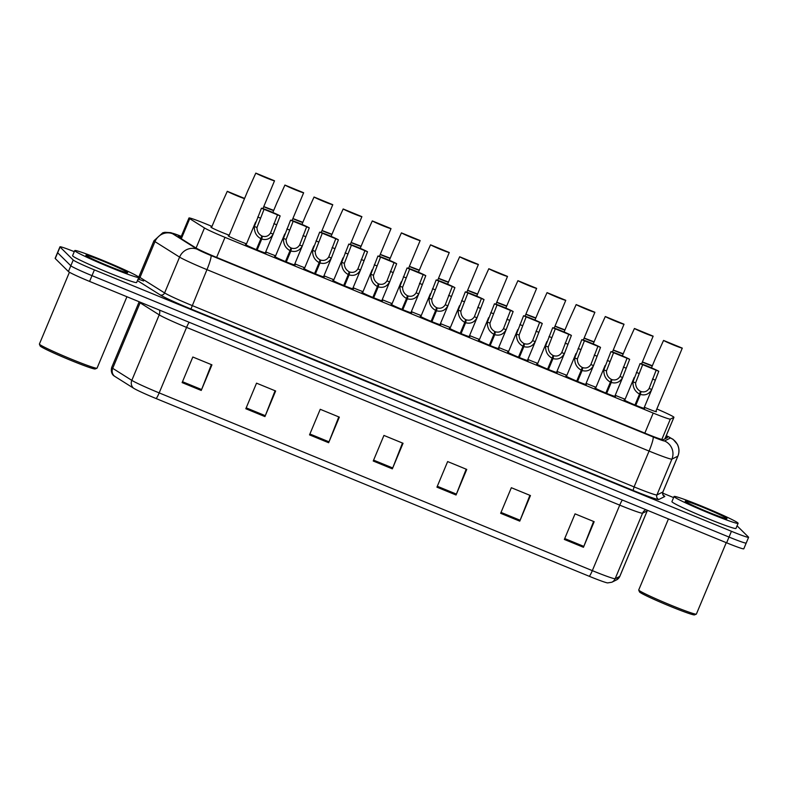 <?xml version="1.0" encoding="UTF-8"?>
<svg xmlns="http://www.w3.org/2000/svg" width="788" height="788" viewBox="0 0 788 788"><rect width="100%" height="100%" fill="white"/><g stroke="black" fill="none" stroke-linecap="round" stroke-linejoin="round"><path stroke-width="1.18" d="M469.303 336.23A11.111 0.581 -157.3 0 1 469.815 336.584A11.111 0.581 -157.3 0 1 469.865 336.683A11.111 0.581 -157.3 0 1 460.054 333.206A11.111 0.581 -157.3 0 1 449.426 328.212A11.111 0.581 -157.3 0 1 449.367 328.113A11.111 0.581 -157.3 0 1 450.086 328.192M527.556 360.136A11.111 0.581 -157.3 0 1 528.058 360.48A11.111 0.581 -157.3 0 1 528.118 360.589A11.111 0.581 -157.3 0 1 518.307 357.112A11.111 0.581 -157.3 0 1 507.679 352.118A11.111 0.581 -157.3 0 1 507.62 352.009A11.111 0.581 -157.3 0 1 508.339 352.098M556.683 372.084A11.111 0.581 -157.3 0 1 557.185 372.438A11.111 0.581 -157.3 0 1 557.244 372.537A11.111 0.581 -157.3 0 1 547.433 369.06A11.111 0.581 -157.3 0 1 536.805 364.066A11.111 0.581 -157.3 0 1 536.746 363.967A11.111 0.581 -157.3 0 1 537.465 364.046M585.809 384.032A11.111 0.581 -157.3 0 1 586.311 384.386A11.111 0.581 -157.3 0 1 586.37 384.495A11.111 0.581 -157.3 0 1 576.56 381.018A11.111 0.581 -157.3 0 1 565.932 376.024A11.111 0.581 -157.3 0 1 565.873 375.915A11.111 0.581 -157.3 0 1 566.592 375.994M614.935 395.99A11.111 0.581 -157.3 0 1 615.438 396.334A11.111 0.581 -157.3 0 1 615.497 396.443A11.111 0.581 -157.3 0 1 605.686 392.966A11.111 0.581 -157.3 0 1 595.048 387.972A11.111 0.581 -157.3 0 1 594.999 387.863A11.111 0.581 -157.3 0 1 595.718 387.952M498.43 348.178A11.111 0.581 -157.3 0 1 498.932 348.532A11.111 0.581 -157.3 0 1 498.991 348.641A11.111 0.581 -157.3 0 1 489.181 345.164A11.111 0.581 -157.3 0 1 478.552 340.17A11.111 0.581 -157.3 0 1 478.493 340.061A11.111 0.581 -157.3 0 1 479.212 340.14M440.177 324.282A11.111 0.581 -157.3 0 1 440.689 324.626A11.111 0.581 -157.3 0 1 440.738 324.735A11.111 0.581 -157.3 0 1 430.928 321.258A11.111 0.581 -157.3 0 1 420.299 316.264A11.111 0.581 -157.3 0 1 420.24 316.155A11.111 0.581 -157.3 0 1 420.959 316.244M411.05 312.324A11.111 0.581 -157.3 0 1 411.563 312.678A11.111 0.581 -157.3 0 1 411.622 312.787A11.111 0.581 -157.3 0 1 401.801 309.31A11.111 0.581 -157.3 0 1 391.173 304.316A11.111 0.581 -157.3 0 1 391.124 304.207A11.111 0.581 -157.3 0 1 391.833 304.286M381.934 300.376A11.111 0.581 -157.3 0 1 382.436 300.73A11.111 0.581 -157.3 0 1 382.495 300.829A11.111 0.581 -157.3 0 1 372.685 297.352A11.111 0.581 -157.3 0 1 362.047 292.358A11.111 0.581 -157.3 0 1 361.997 292.259A11.111 0.581 -157.3 0 1 362.716 292.338M352.807 288.428A11.111 0.581 -157.3 0 1 353.31 288.772A11.111 0.581 -157.3 0 1 353.369 288.881A11.111 0.581 -157.3 0 1 343.558 285.404A11.111 0.581 -157.3 0 1 332.92 280.41A11.111 0.581 -157.3 0 1 332.871 280.301A11.111 0.581 -157.3 0 1 333.59 280.39M323.681 276.47A11.111 0.581 -157.3 0 1 324.183 276.824A11.111 0.581 -157.3 0 1 324.242 276.923A11.111 0.581 -157.3 0 1 314.432 273.456A11.111 0.581 -157.3 0 1 303.804 268.462A11.111 0.581 -157.3 0 1 303.744 268.353A11.111 0.581 -157.3 0 1 304.464 268.432M294.554 264.522A11.111 0.581 -157.3 0 1 295.057 264.866A11.111 0.581 -157.3 0 1 295.116 264.975A11.111 0.581 -157.3 0 1 285.305 261.498A11.111 0.581 -157.3 0 1 274.677 256.504A11.111 0.581 -157.3 0 1 274.618 256.405A11.111 0.581 -157.3 0 1 275.337 256.484M265.428 252.574A11.111 0.581 -157.3 0 1 265.93 252.918A11.111 0.581 -157.3 0 1 265.989 253.027A11.111 0.581 -157.3 0 1 256.179 249.55A11.111 0.581 -157.3 0 1 245.551 244.556A11.111 0.581 -157.3 0 1 245.492 244.447A11.111 0.581 -157.3 0 1 246.211 244.536M644.062 407.938A11.111 0.581 -157.3 0 1 644.564 408.292A11.111 0.581 -157.3 0 1 644.623 408.391A11.111 0.581 -157.3 0 1 634.813 404.914A11.111 0.581 -157.3 0 1 624.175 399.92A11.111 0.581 -157.3 0 1 624.126 399.821A11.111 0.581 -157.3 0 1 624.845 399.9M450.381 327.483A11.111 0.581 -157.3 0 1 440.472 323.582M537.761 363.337A11.111 0.581 -157.3 0 1 527.852 359.436M566.887 375.285A11.111 0.581 -157.3 0 1 556.978 371.384M596.014 387.243A11.111 0.581 -157.3 0 1 586.095 383.332M508.634 351.389A11.111 0.581 -157.3 0 1 498.725 347.478M479.508 339.431A11.111 0.581 -157.3 0 1 469.599 335.53M625.14 399.191A11.111 0.581 -157.3 0 1 615.221 395.29M421.255 315.535A11.111 0.581 -157.3 0 1 411.346 311.624M392.138 303.577A11.111 0.581 -157.3 0 1 382.219 299.676M363.012 291.629A11.111 0.581 -157.3 0 1 353.093 287.728M333.885 279.681A11.111 0.581 -157.3 0 1 323.966 275.77M304.759 267.723A11.111 0.581 -157.3 0 1 294.85 263.822M275.633 255.775A11.111 0.581 -157.3 0 1 265.723 251.874M246.506 243.827A11.111 0.581 -157.3 0 1 235.622 239.503A11.111 0.581 -157.3 0 1 228.274 235.898A11.111 0.581 -157.3 0 1 228.215 235.789A11.111 0.581 -157.3 0 1 228.934 235.868M655.902 411.228A11.111 0.581 -157.3 0 1 656.414 411.582A11.111 0.581 -157.3 0 1 656.463 411.691A11.111 0.581 -157.3 0 1 644.348 407.238M229.229 235.169A11.111 0.581 -157.3 0 1 218.345 230.845A11.111 0.581 -157.3 0 1 210.987 227.239A11.111 0.581 -157.3 0 1 210.938 227.131A11.111 0.581 -157.3 0 1 211.657 227.21M211.992 226.412L206.121 223.999A20.833 1.093 22.7 0 0 188.962 218A20.833 1.093 22.7 0 0 189.721 218.67L204.476 227.959A20.833 1.093 22.7 0 0 225.004 237.355L653.213 413.07A20.833 1.093 22.7 0 0 670.332 419.118L673.898 417.344A20.833 1.093 22.7 0 0 673.937 417.315A20.833 1.093 22.7 0 0 673.829 417.118A20.833 1.093 22.7 0 0 656.847 408.982M737.056 525.823L748.492 537.111A20.833 1.093 -157.3 0 1 748.6 537.308A20.833 1.093 -157.3 0 1 731.441 531.299L94.402 269.9A20.833 1.093 -157.3 0 1 73.235 260.02L60.065 247.018L57.652 252.771A20.833 1.093 -157.3 0 1 57.554 252.574A20.833 1.093 -157.3 0 0 57.652 252.771L70.831 265.783L57.652 252.771L55.249 258.533A20.833 1.093 -157.3 0 1 55.14 258.336L59.957 246.821A20.833 1.093 -157.3 0 1 74.279 251.667M94.402 269.9L91.999 275.652A20.833 1.093 -157.3 0 1 70.831 265.783A20.833 1.093 -157.3 0 0 91.999 275.652L729.028 537.061L91.999 275.652L89.586 281.414A20.833 1.093 -157.3 0 1 68.418 271.535L55.249 258.533M746.088 542.873A20.833 1.093 -157.3 0 1 746.197 543.07A20.833 1.093 -157.3 0 1 729.028 537.061A20.833 1.093 -157.3 0 0 746.197 543.07L743.783 548.822A20.833 1.093 -157.3 0 1 726.625 542.814L89.586 281.414M589.266 576.294L156.113 398.551A22.773 1.192 -157.3 0 1 133.674 388.267L114.565 376.24A22.773 1.192 -157.3 0 1 114.004 375.856C114.408 376.211 110.084 373.788 111.699 367.444A27.777 1.458 22.7 0 0 112.704 368.331L131.813 380.358A27.777 1.458 22.7 0 0 159.176 392.897L592.33 570.64A6.944 0.896 112.3 0 1 589.266 576.294A22.773 1.192 -157.3 0 0 607.607 582.913L611.852 582.224A6.944 6.925 63.6 0 0 615.162 578.697L619.772 576.412A27.777 1.458 22.7 0 0 619.831 576.363L647.234 510.86A27.777 1.458 -157.3 0 1 647.175 510.91L642.555 513.195A27.777 1.458 -157.3 0 1 619.732 505.138L186.569 327.394A27.777 1.458 -157.3 0 1 159.215 314.855L140.106 302.828A27.777 1.458 -157.3 0 1 139.24 302.198A27.777 1.458 -157.3 0 1 139.102 301.942L139.171 301.765M245.826 408.736L256.533 383.155L275.642 390.996L264.935 416.586L245.826 408.736M182.126 382.604L192.824 357.013L211.942 364.854L201.236 390.444L182.126 382.604M436.936 487.161L447.643 461.571L466.752 469.421L456.045 495.002L436.936 487.161M500.646 513.303L511.343 487.713L530.452 495.554L519.755 521.144L500.646 513.303M564.346 539.445L575.053 513.855L594.162 521.695L583.455 547.286L564.346 539.445M309.526 434.877L320.233 409.297L339.342 417.138L328.645 442.728L309.526 434.877M373.236 461.019L383.933 435.429L403.052 443.28L392.345 468.86L373.236 461.019M402.481 443.043L392.71 467.964A5.555 0.719 112.3 0 1 392.345 468.86M338.781 416.901L329.01 441.822A5.555 0.719 112.3 0 1 328.645 442.728M593.591 521.469L583.819 546.389A5.555 0.719 112.3 0 1 583.455 547.286M529.891 495.327L520.119 520.247A5.555 0.719 112.3 0 1 519.755 521.144M466.181 469.185L456.41 494.106A5.555 0.719 112.3 0 1 456.045 495.002M211.371 364.617L201.6 389.548A5.555 0.719 112.3 0 1 201.236 390.444M275.071 390.759L265.3 415.69A5.555 0.719 112.3 0 1 264.935 416.586M180.964 237.129A20.833 1.093 22.7 0 0 178.068 236.518A20.833 1.093 22.7 0 0 178.827 237.188L195.828 247.885A20.833 1.093 22.7 0 0 216.355 257.292L646.121 433.646A20.833 1.093 22.7 0 0 663.24 439.684L667.347 437.645A20.833 1.093 22.7 0 0 667.387 437.616A20.833 1.093 22.7 0 0 667.288 437.419A20.833 1.093 22.7 0 0 665.909 436.513M662.659 493.101L673.602 497.592M642.338 362.086A10.411 0.542 22.7 0 0 652.257 365.967M652.356 365.75L642.397 361.948M676.922 361.002L682.28 348.119A10.411 0.542 22.7 0 1 673.74 345.085A10.411 0.542 22.7 0 1 663.555 340.436L655.675 357.851M682.28 348.119L663.555 340.436M634.97 404.983L639.531 394.079C634.951 391.528 632.764 387.44 632.981 381.806L640.053 363.603A10.411 0.542 22.7 0 1 648.593 366.627A10.411 0.542 22.7 0 1 658.778 371.276L651.745 389.508C649.076 394.128 645.283 395.773 640.368 394.414L635.798 405.327M635.355 405.15L641.048 391.547C644.426 392.513 647.115 391.469 649.135 388.435L656.158 370.202L642.673 364.677L635.591 382.879C635.66 386.77 637.275 389.577 640.437 391.291L639.531 394.079M641.048 391.547L640.368 394.414M643.904 408.312L652.04 388.858L651.745 389.508L649.135 388.435M658.778 371.276L656.158 370.202M642.673 364.677L640.053 363.603M726.25 542.666L696.375 614.088A31.244 1.635 -157.3 0 1 696.306 614.148L694.494 614.886A29.855 1.566 -157.3 0 1 667.466 605.184A29.855 1.566 -157.3 0 1 639.62 592.064A29.855 1.566 -157.3 0 1 639.472 591.877L638.733 590.064A31.244 1.635 -157.3 0 1 638.723 589.966L668.441 518.937M696.306 614.148A31.244 1.635 -157.3 0 1 668.027 603.992A31.244 1.635 -157.3 0 1 638.881 590.261A31.244 1.635 -157.3 0 1 638.733 590.064M674.232 496.844A34.721 1.812 -157.3 0 1 674.055 496.509A34.721 1.812 -157.3 0 1 704.718 507.374A34.721 1.812 -157.3 0 1 737.932 522.986A34.721 1.812 -157.3 0 1 738.11 523.311A34.721 1.812 -157.3 0 1 707.447 512.446A34.721 1.812 -157.3 0 1 674.232 496.844M738.11 523.311L735.972 528.423A34.721 1.812 -157.3 0 1 705.309 517.568A34.721 1.812 -157.3 0 1 672.085 501.956A34.721 1.812 -157.3 0 1 671.918 501.631L674.055 496.509M726.851 518.435A22.635 1.182 -157.3 0 1 726.92 518.691A22.635 1.182 -157.3 0 1 706.422 511.343A22.635 1.182 -157.3 0 1 685.314 501.385A22.635 1.182 -157.3 0 1 685.205 501.247A22.635 1.182 -157.3 0 1 704.639 508.033A22.635 1.182 -157.3 0 1 726.851 518.435M126.927 296.731L97.052 368.154A31.244 1.635 -157.3 0 1 96.983 368.213L95.161 368.961A29.855 1.566 -157.3 0 1 68.142 359.259A29.855 1.566 -157.3 0 1 40.296 346.139A29.855 1.566 -157.3 0 1 40.149 345.942L39.41 344.129A31.244 1.635 -157.3 0 1 39.4 344.041L69.433 272.234M96.983 368.213A31.244 1.635 -157.3 0 1 68.704 358.067A31.244 1.635 -157.3 0 1 39.558 344.336A31.244 1.635 -157.3 0 1 39.41 344.129M74.909 250.909A34.721 1.812 -157.3 0 1 74.732 250.584A34.721 1.812 -157.3 0 1 105.395 261.449A34.721 1.812 -157.3 0 1 138.609 277.051A34.721 1.812 -157.3 0 1 138.786 277.376A34.721 1.812 -157.3 0 1 108.123 266.521A34.721 1.812 -157.3 0 1 74.909 250.909M138.786 277.376L136.649 282.498A34.721 1.812 -157.3 0 1 105.986 271.633A34.721 1.812 -157.3 0 1 72.762 256.031A34.721 1.812 -157.3 0 1 72.585 255.706L74.732 250.584M127.528 272.5A22.635 1.182 -157.3 0 1 127.587 272.766A22.635 1.182 -157.3 0 1 107.099 265.408A22.635 1.182 -157.3 0 1 85.99 255.46A22.635 1.182 -157.3 0 1 85.872 255.312A22.635 1.182 -157.3 0 1 105.316 262.099A22.635 1.182 -157.3 0 1 127.528 272.5M613.212 350.138A10.411 0.542 22.7 0 0 623.131 354.009M623.229 353.792L613.271 350M584.085 338.18A10.411 0.542 22.7 0 0 594.014 342.061M594.103 341.844L584.144 338.042M554.959 326.232A10.411 0.542 22.7 0 0 564.888 330.113M564.976 329.896L555.018 326.094M525.832 314.274A10.411 0.542 22.7 0 0 535.761 318.155M535.85 317.938L525.891 314.146M605.844 393.035L610.404 382.121C605.824 379.58 603.638 375.492 603.854 369.858L610.927 351.645A10.411 0.542 22.7 0 1 619.466 354.679A10.411 0.542 22.7 0 1 629.651 359.328L622.619 377.55C619.949 382.18 616.157 383.815 611.242 382.466L606.671 393.379M606.238 393.192L611.921 379.589C615.3 380.555 617.999 379.521 620.008 376.487L627.031 358.254L613.556 352.719L606.465 370.931C606.533 374.822 608.149 377.619 611.311 379.343L610.404 382.121M611.921 379.589L611.242 382.466M614.778 396.364L622.914 376.91L622.619 377.55L620.008 376.487M629.651 359.328L627.031 358.254M613.556 352.719L610.927 351.645M576.717 381.077L581.278 370.173C576.698 367.632 574.521 363.534 574.728 357.9L581.8 339.697A10.411 0.542 22.7 0 1 590.34 342.721A10.411 0.542 22.7 0 1 600.525 347.38L593.492 365.602C590.823 370.232 587.03 371.867 582.115 370.518L577.555 381.422M577.111 381.244L582.795 367.641C586.173 368.607 588.872 367.572 590.882 364.529L597.905 346.306L584.43 340.771L577.348 358.973C577.407 362.864 579.022 365.671 582.184 367.395L581.278 370.173M582.795 367.641L582.115 370.518M585.651 384.406L593.788 364.952L593.492 365.602L590.882 364.529M600.525 347.38L597.905 346.306M584.43 340.771L581.8 339.697M547.591 369.129L552.152 358.225C547.571 355.674 545.394 351.586 545.601 345.952L552.683 327.749A10.411 0.542 22.7 0 1 561.214 330.773A10.411 0.542 22.7 0 1 571.399 335.422L564.366 353.654C561.696 358.274 557.904 359.919 552.989 358.56L548.428 369.474M547.985 369.286L553.668 355.693C557.047 356.659 559.746 355.615 561.755 352.581L568.778 334.348L555.304 328.823L548.221 347.025C548.281 350.916 549.896 353.723 553.058 355.437L552.152 358.225M553.668 355.693L552.989 358.56M556.525 372.458L564.661 353.004L564.366 353.654L561.755 352.581M571.399 335.422L568.778 334.348M555.304 328.823L552.683 327.749M518.465 357.181L523.025 346.267C518.445 343.726 516.268 339.638 516.485 334.004L523.557 315.791A10.411 0.542 22.7 0 1 532.097 318.825A10.411 0.542 22.7 0 1 542.272 323.474L535.249 341.696C532.57 346.326 528.778 347.961 523.862 346.612L519.302 357.525M518.859 357.338L524.552 343.735C527.921 344.701 530.62 343.666 532.629 340.633L539.652 322.4L526.177 316.865L519.095 335.077C519.154 338.968 520.769 341.765 523.931 343.489L523.025 346.267M524.552 343.735L523.862 346.612M527.399 360.51L535.535 341.056L535.249 341.696L532.629 340.633M542.272 323.474L539.652 322.4M526.177 316.865L523.557 315.791M641.55 363.957L653.154 336.161A10.411 0.542 22.7 0 1 644.614 333.137A10.411 0.542 22.7 0 1 634.429 328.478L626.549 345.893M653.154 336.161L634.429 328.478M612.424 352.009L624.027 324.213A10.411 0.542 22.7 0 1 615.487 321.179A10.411 0.542 22.7 0 1 605.302 316.53L597.422 333.945M624.027 324.213L605.302 316.53M583.307 340.052L594.901 312.265A10.411 0.542 22.7 0 1 586.361 309.231A10.411 0.542 22.7 0 1 576.176 304.582L568.296 321.996M594.901 312.265L576.176 304.582M554.181 328.103L565.774 300.307A10.411 0.542 22.7 0 1 557.234 297.283A10.411 0.542 22.7 0 1 547.049 292.624L539.179 310.039M565.774 300.307L547.049 292.624M496.706 302.326A10.411 0.542 22.7 0 0 506.635 306.207M506.723 305.99L496.765 302.188M467.589 290.378A10.411 0.542 22.7 0 0 477.508 294.259M477.597 294.032L467.639 290.24M438.463 278.42A10.411 0.542 22.7 0 0 448.382 282.301M448.471 282.084L438.522 278.292M409.336 266.472A10.411 0.542 22.7 0 0 419.255 270.353M419.344 270.136L409.396 266.334M525.054 316.155L536.648 288.359A10.411 0.542 22.7 0 1 528.108 285.325A10.411 0.542 22.7 0 1 517.923 280.676L510.053 298.091M536.648 288.359L517.923 280.676M495.928 304.198L507.521 276.411A10.411 0.542 22.7 0 1 498.981 273.377A10.411 0.542 22.7 0 1 488.806 268.728L480.926 286.142M507.521 276.411L488.806 268.728M466.801 292.25L478.395 264.453A10.411 0.542 22.7 0 1 469.855 261.429A10.411 0.542 22.7 0 1 459.68 256.77L451.8 274.185M478.395 264.453L459.68 256.77M443.92 265.398L449.268 252.505A10.411 0.542 22.7 0 1 440.738 249.471A10.411 0.542 22.7 0 1 430.553 244.822L422.673 262.237M449.268 252.505L430.553 244.822M489.338 345.223L493.909 334.319C489.318 331.768 487.142 327.68 487.358 322.046L494.431 303.843A10.411 0.542 22.7 0 1 502.971 306.867A10.411 0.542 22.7 0 1 513.146 311.526L506.123 329.748C503.453 334.378 499.651 336.013 494.736 334.664L490.175 345.568M489.732 345.39L495.425 331.787C498.794 332.753 501.493 331.718 503.502 328.675L510.525 310.452L497.051 304.917L489.969 323.119C490.028 327.01 491.643 329.817 494.815 331.541L493.909 334.319M495.425 331.787L494.736 334.664M498.272 348.552L506.408 329.098L506.123 329.748L503.502 328.675M513.146 311.526L510.525 310.452M497.051 304.917L494.431 303.843M460.212 333.275L464.782 322.371C460.202 319.82 458.015 315.732 458.232 310.098L465.304 291.885A10.411 0.542 22.7 0 1 473.844 294.919A10.411 0.542 22.7 0 1 484.029 299.568L476.996 317.8C474.327 322.42 470.525 324.065 465.609 322.706L461.049 333.619M460.606 333.432L466.299 319.839C469.678 320.805 472.367 319.761 474.386 316.727L481.399 298.494L467.924 292.969L460.842 311.171C460.911 315.062 462.517 317.869 465.688 319.583L464.782 322.371M466.299 319.839L465.609 322.706M469.146 336.604L477.282 317.15L476.996 317.8L474.386 316.727M484.029 299.568L481.399 298.494M467.924 292.969L465.304 291.885M431.095 321.327L435.656 310.413C431.075 307.872 428.889 303.784 429.105 298.15L436.178 279.937A10.411 0.542 22.7 0 1 444.718 282.971A10.411 0.542 22.7 0 1 454.903 287.62L447.87 305.842C445.2 310.472 441.408 312.107 436.483 310.758L431.923 321.662M431.479 321.484L437.173 307.881C440.551 308.847 443.24 307.812 445.259 304.779L452.282 286.546L438.798 281.011L431.716 299.223C431.785 303.114 433.4 305.911 436.562 307.635L435.656 310.413M437.173 307.881L436.483 310.758M440.019 324.656L448.165 305.202L447.87 305.842L445.259 304.779M454.903 287.62L452.282 286.546M438.798 281.011L436.178 279.937M380.21 254.524A10.411 0.542 22.7 0 0 390.129 258.405M390.227 258.178L380.269 254.386M351.084 242.566A10.411 0.542 22.7 0 0 361.002 246.447M361.101 246.23L351.143 242.438M321.957 230.618A10.411 0.542 22.7 0 0 331.886 234.499M331.975 234.282L322.016 230.48M292.831 218.67A10.411 0.542 22.7 0 0 302.759 222.541M302.848 222.324L292.89 218.532M263.704 206.712A10.411 0.542 22.7 0 0 273.633 210.593M273.722 210.376L263.763 206.574M244.507 198.645A10.411 0.542 22.7 0 1 235.169 195.01A10.411 0.542 22.7 0 1 227.279 191.317L219.409 208.731M244.595 198.428L227.279 191.317M408.548 268.344L420.152 240.557A10.411 0.542 22.7 0 1 411.612 237.523A10.411 0.542 22.7 0 1 401.427 232.874L393.547 250.288M420.152 240.557L401.427 232.874M379.422 256.396L391.025 228.599A10.411 0.542 22.7 0 1 382.485 225.575A10.411 0.542 22.7 0 1 372.3 220.916L364.42 238.331M391.025 228.599L372.3 220.916M350.296 244.447L361.899 216.651A10.411 0.542 22.7 0 1 353.359 213.617A10.411 0.542 22.7 0 1 343.174 208.968L335.294 226.383M361.899 216.651L343.174 208.968M321.179 232.49L332.772 204.693A10.411 0.542 22.7 0 1 324.232 201.669A10.411 0.542 22.7 0 1 314.048 197.02L306.168 214.434M332.772 204.693L314.048 197.02M292.053 220.542L303.646 192.745A10.411 0.542 22.7 0 1 295.106 189.721A10.411 0.542 22.7 0 1 284.921 185.062L277.051 202.477M303.646 192.745L284.921 185.062M262.926 208.593L274.519 180.797A10.411 0.542 22.7 0 1 265.98 177.763A10.411 0.542 22.7 0 1 255.804 173.114L247.924 190.529M274.519 180.797L255.804 173.114M401.969 309.369L406.529 298.465C401.949 295.914 399.762 291.826 399.979 286.192L407.051 267.989A10.411 0.542 22.7 0 1 415.591 271.013A10.411 0.542 22.7 0 1 425.776 275.672L418.743 293.894C416.074 298.524 412.282 300.159 407.366 298.81L402.796 309.714M402.353 309.536L408.046 295.933C411.425 296.899 414.114 295.864 416.133 292.821L423.156 274.598L409.671 269.063L402.589 287.265C402.658 291.156 404.274 293.963 407.435 295.687L406.529 298.465M408.046 295.933L407.366 298.81M410.903 312.698L419.039 293.244L418.743 293.894L416.133 292.821M425.776 275.672L423.156 274.598M409.671 269.063L407.051 267.989M372.842 297.421L377.403 286.517C372.822 283.966 370.636 279.878 370.853 274.244L377.925 256.031A10.411 0.542 22.7 0 1 386.465 259.065A10.411 0.542 22.7 0 1 396.65 263.714L389.617 281.946C386.947 286.566 383.155 288.211 378.24 286.852L373.67 297.766M373.236 297.578L378.92 283.985C382.298 284.951 384.987 283.907 387.006 280.873L394.03 262.64L380.545 257.115L373.463 275.317C373.532 279.208 375.147 282.015 378.309 283.729L377.403 286.517M378.92 283.985L378.24 286.852M381.776 300.75L389.912 281.296L389.617 281.946L387.006 280.873M396.65 263.714L394.03 262.64M380.545 257.115L377.925 256.031M343.716 285.473L348.276 274.559C343.696 272.018 341.509 267.93 341.726 262.296L348.798 244.083A10.411 0.542 22.7 0 1 357.338 247.117A10.411 0.542 22.7 0 1 367.523 251.766L360.49 269.989C357.821 274.618 354.029 276.253 349.114 274.904L344.543 285.808M344.11 285.63L349.793 272.027C353.172 272.993 355.871 271.959 357.88 268.925L364.903 250.692L351.428 245.157L344.346 263.369C344.405 267.26 346.021 270.057 349.183 271.781L348.276 274.559M349.793 272.027L349.114 274.904M352.65 288.802L360.786 269.348L360.49 269.989L357.88 268.925M367.523 251.766L364.903 250.692M351.428 245.157L348.798 244.083M314.589 273.515L319.15 262.611C314.57 260.06 312.393 255.972 312.6 250.338L319.682 232.135A10.411 0.542 22.7 0 1 328.212 235.159A10.411 0.542 22.7 0 1 338.397 239.818L331.364 258.04C328.695 262.67 324.902 264.305 319.987 262.956L315.427 273.86M314.983 273.682L320.667 260.079C324.045 261.045 326.744 260.01 328.754 256.967L335.777 238.734L322.302 233.209L315.22 251.411C315.279 255.302 316.894 258.109 320.056 259.833L319.15 262.611M320.667 260.079L319.987 262.956M323.523 276.844L331.659 257.39L331.364 258.04L328.754 256.967M338.397 239.818L335.777 238.734M322.302 233.209L319.682 232.135M285.463 261.567L290.023 250.663C285.443 248.112 283.266 244.024 283.473 238.39L290.555 220.177A10.411 0.542 22.7 0 1 299.085 223.211A10.411 0.542 22.7 0 1 309.27 227.86L302.237 246.092C299.568 250.712 295.776 252.347 290.861 250.998L286.3 261.911M285.857 261.724L291.54 248.131C294.919 249.097 297.618 248.053 299.627 245.019L306.65 226.786L293.175 221.261L286.093 239.463C286.152 243.354 287.768 246.161 290.93 247.875L290.023 250.663M291.54 248.131L290.861 250.998M294.397 264.896L302.533 245.442L302.237 246.092L299.627 245.019M309.27 227.86L306.65 226.786M293.175 221.261L290.555 220.177M256.336 249.619L260.897 238.705C256.317 236.164 254.14 232.076 254.357 226.442L261.429 208.229A10.411 0.542 22.7 0 1 269.969 211.263A10.411 0.542 22.7 0 1 280.144 215.912L273.121 234.134C270.442 238.764 266.649 240.399 261.734 239.05L257.174 249.954M256.73 249.776L262.424 236.173C265.792 237.139 268.491 236.104 270.501 233.071L277.524 214.838L264.049 209.303L256.967 227.515C257.026 231.406 258.641 234.203 261.803 235.927L260.897 238.705M262.424 236.173L261.734 239.05M265.27 252.948L273.406 233.494L273.121 234.134L270.501 233.071M280.144 215.912L277.524 214.838M264.049 209.303L261.429 208.229M664.895 438.867L673.898 417.344M661.822 439.468L670.332 419.118M644.83 433.114L653.213 413.07M216.621 257.4L225.004 237.355M196.074 248.043L204.476 227.959M181.319 238.754L189.721 218.67M619.831 576.363L616.462 579.938A6.944 6.925 63.6 0 0 619.772 576.412L647.175 510.91A6.944 6.925 -116.4 0 1 647.45 510.329M156.113 398.551A6.944 0.896 -67.7 0 0 159.176 392.897L186.569 327.394A6.944 0.896 112.3 0 1 189.169 322.272M133.674 388.267A6.944 6.619 -57.8 0 1 131.813 380.358L159.215 314.855A6.944 6.619 122.2 0 0 159.471 310.088M622.333 500.025A6.944 0.896 112.3 0 0 619.732 505.138L592.33 570.64A27.777 1.458 22.7 0 0 615.162 578.697L642.555 513.195A6.944 6.925 -116.4 0 1 645.855 509.669M114.565 376.24A6.944 6.619 -57.8 0 1 112.704 368.331L140.106 302.828A6.944 6.619 122.2 0 0 140.323 302.237M726.625 542.814L731.441 531.299M68.418 271.535L73.235 260.02M373.611 460.133L392.71 467.964M437.31 486.265L456.41 494.106M501.01 512.407L520.119 520.247M564.72 538.549L583.819 546.389M309.901 433.991L329.01 441.822M246.201 407.849L265.3 415.69M182.501 381.707L201.6 389.548M666.284 435.616L673.119 439.349L677.414 444.343C679.315 448.205 679.483 452.135 677.897 456.134A27.777 1.458 -157.3 0 1 677.847 456.183L671.898 459.128A27.777 1.458 -157.3 0 1 649.076 451.071L206.948 269.644A27.777 1.458 -157.3 0 1 179.585 257.115L154.98 241.63A27.777 1.458 -157.3 0 1 154.113 241A27.777 1.458 -157.3 0 1 153.975 240.734L162.771 232.785L164.938 232.302L170.809 232.667L181.279 236.351A13.888 0.729 22.7 0 0 172.208 233.435A13.888 0.729 22.7 0 0 172.641 233.75L197.246 249.235A13.888 0.729 22.7 0 0 210.928 255.499L653.055 436.926A13.888 0.729 22.7 0 0 664.471 440.955L670.421 438.01A13.888 0.729 22.7 0 0 670.371 437.852A13.888 0.729 22.7 0 0 666.274 435.646M153.975 240.734L138.993 276.558A27.777 1.458 22.7 0 0 139.131 276.824A27.777 1.458 22.7 0 0 139.998 277.455L154.98 241.63A13.888 13.229 -57.8 0 1 172.641 233.75M663.388 495.327A31.244 1.635 -157.3 0 1 664.619 496.204A31.244 1.635 -157.3 0 1 664.727 496.548L658.778 499.494A31.244 1.635 -157.3 0 1 633.099 490.431L190.962 309.004A31.244 1.635 -157.3 0 1 160.181 294.899L137.447 280.597M138.067 279.1A31.244 1.635 -157.3 0 1 143.613 280.981M664.471 440.955A13.888 13.849 63.6 0 1 671.898 459.128L656.916 494.953L662.866 492.007A27.777 1.458 22.7 0 0 662.915 491.958C662.757 494.352 662.964 495.524 663.516 495.475L663.575 495.524M653.055 436.926A13.888 1.783 112.3 0 1 649.076 451.071L634.094 486.895A27.777 1.458 22.7 0 0 656.916 494.953A3.467 3.467 -116.4 0 0 658.778 499.494M670.421 438.01A13.888 13.849 63.6 0 1 677.847 456.183L662.866 492.007A3.467 3.467 -116.4 0 0 664.727 496.548M197.246 249.235A13.888 13.229 -57.8 0 0 179.585 257.115L164.603 292.929A27.777 1.458 22.7 0 0 191.957 305.468L634.094 486.895L633.099 490.431M137.92 279.445A3.467 3.31 122.2 0 0 139.998 277.455L164.603 292.929A3.467 3.31 122.2 0 1 160.181 294.899M210.928 255.499A13.888 1.783 112.3 0 1 206.948 269.644L190.962 309.004M639.009 373.453L636.389 372.369M635.591 382.879L632.981 381.806M655.104 380.052L652.484 378.979M609.882 361.495L607.262 360.421M606.465 370.931L603.854 369.858M625.977 368.104L623.357 367.031M580.756 349.547L578.136 348.473M577.348 358.973L574.728 357.9M596.861 356.156L594.231 355.073M551.63 337.589L549.009 336.515M548.221 347.025L545.601 345.952M567.734 344.198L565.114 343.125M522.503 325.641L519.883 324.567M519.095 335.077L516.485 334.004M538.608 332.25L535.988 331.177M493.377 313.693L490.757 312.619M489.969 323.119L487.358 322.046M509.481 320.292L506.861 319.219M464.25 301.735L461.63 300.661M460.842 311.171L458.232 310.098M480.355 308.344L477.735 307.271M435.134 289.787L432.504 288.713M431.716 299.223L429.105 298.15M451.228 296.396L448.608 295.323M406.007 277.839L403.387 276.765M402.589 287.265L399.979 286.192M422.102 284.438L419.482 283.365M376.881 265.881L374.261 264.807M373.463 275.317L370.853 274.244M392.976 272.49L390.356 271.417M347.754 253.933L345.134 252.859M344.346 263.369L341.726 262.296M363.849 260.542L361.229 259.469M318.628 241.985L316.008 240.911M315.22 251.411L312.6 250.338M334.733 248.584L332.103 247.511M289.501 230.027L286.881 228.953M286.093 239.463L283.473 238.39M305.606 236.636L302.986 235.563M260.375 218.079L257.755 217.005M256.967 227.515L254.357 226.442M276.48 224.688L273.86 223.615M664.924 438.847L673.937 417.315M180.491 238.242L188.962 218M616.462 579.938L611.852 582.224M111.699 367.444L139.102 301.942M647.234 510.86L647.47 510.338M748.6 537.308L746.197 543.07M677.897 456.134L662.915 491.958M138.688 277.13L138.993 276.558M676.912 361.002L655.744 411.602M655.902 357.25L651.479 367.838M634.241 377.432L624.687 400.274M605.115 365.484L595.561 388.326M575.989 353.526L566.434 376.369M546.862 341.578L537.308 364.42M517.736 329.62L508.181 352.472M626.785 345.292L622.353 355.89M597.659 333.344L593.226 343.932M568.532 321.396L564.1 331.984M539.406 309.438L534.973 320.026M510.279 297.49L505.847 308.078M481.153 285.542L476.72 296.13M452.026 273.584L447.604 284.173M443.91 265.389L437.675 280.301M422.9 261.636L418.477 272.224M488.609 317.672L479.055 340.514M459.483 305.724L449.928 328.566M430.366 293.766L420.802 316.609M219.635 208.131L211.499 227.584M393.773 249.688L389.351 260.276M364.657 237.73L360.224 248.319M335.53 225.782L331.098 236.37M306.404 213.834L301.971 224.422M277.277 201.876L272.845 212.464M248.151 189.928L228.776 236.242M401.24 281.818L391.685 304.661M372.113 269.87L362.559 292.712M342.987 257.912L333.432 280.755M313.86 245.964L304.306 268.806M284.734 234.016L275.179 256.858M255.607 222.058L246.053 244.901"/></g></svg>

